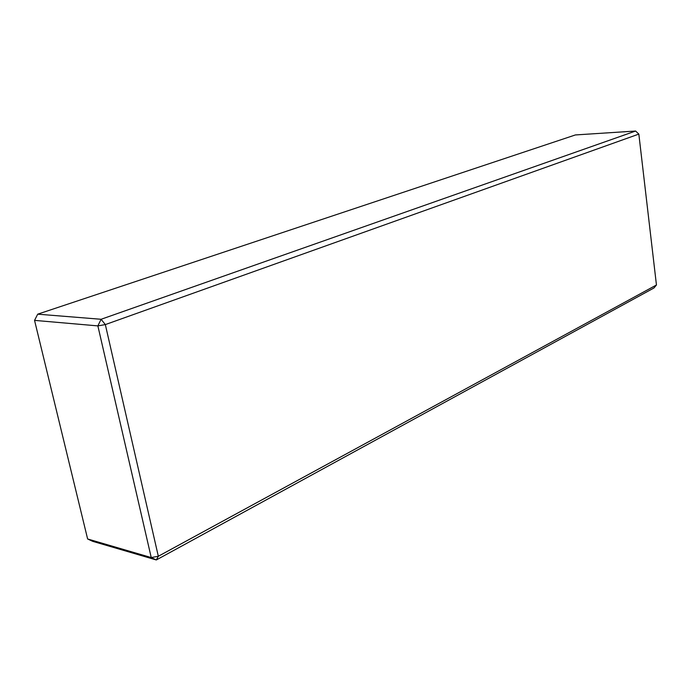 <?xml version="1.0" encoding="UTF-8"?>
<svg xmlns="http://www.w3.org/2000/svg" width="691" height="691" viewBox="0 0 691 691"><rect width="100%" height="100%" fill="white"/><g stroke="black" fill="none" stroke-linecap="round" stroke-linejoin="round"><path stroke-width="1.04" d="M34.55 320.382L37.711 314.172L101.102 319.277L97.872 325.893L34.55 320.382L87.627 538.98L151.234 557.559L97.872 325.893L105.334 324.589L158.325 556.264L151.234 557.559L156.304 559.96L92.646 541.321L87.627 538.98M635.608 131.04L101.102 319.277L105.334 324.589L638.838 134.097L635.608 131.04L575.387 134.944L37.711 314.172M656.45 284.994L158.325 556.264L156.304 559.96L654.014 287.948L656.45 284.994L638.838 134.097"/></g></svg>

